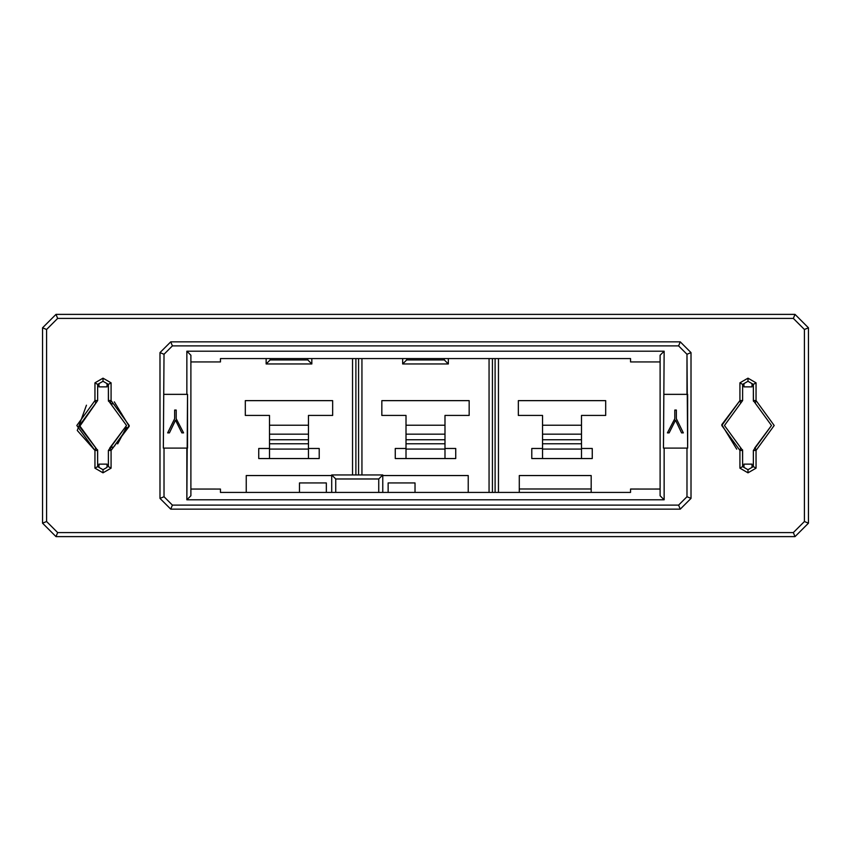 <?xml version="1.0" encoding="UTF-8"?>
<svg xmlns="http://www.w3.org/2000/svg" width="851" height="851" viewBox="0 0 851 851"><rect width="100%" height="100%" fill="white"/><g stroke="black" fill="none" stroke-linecap="round" stroke-linejoin="round"><path stroke-width="1.28" d="M170.743 509.143L159.988 498.399L159.988 352.601L170.743 341.857L159.988 352.601L164.02 354.271L172.402 345.889L170.743 341.857L680.257 341.857L678.598 345.889L686.98 354.271L691.012 352.601L680.257 341.857L691.012 352.601L691.012 498.399L686.98 496.729L678.598 505.111L680.257 509.143L691.012 498.399L680.257 509.143L170.743 509.143L172.402 505.111L164.02 496.729L159.988 498.399L170.743 509.143L680.257 509.143L678.598 505.111L172.402 505.111L170.743 509.143M190.89 355.229L190.89 495.771L190.89 355.229L186.858 351.197L186.858 394.353L187.528 394.353L186.858 499.803L190.89 495.771L186.858 499.803L664.142 499.803L664.142 448.105L663.472 448.105L664.142 351.197L660.11 355.229L660.11 495.771L660.11 355.229L664.142 351.197L186.858 351.197L190.89 355.229M190.89 489.059L220.452 489.059L220.452 492.421L220.452 489.059L190.89 489.038M395.268 458.551L455.732 458.551L455.732 448.477L444.988 448.477L444.988 415.426L469.167 415.426L469.167 400.64L381.833 400.64L381.833 415.426L406.012 415.426L406.012 448.477L395.268 448.477L395.268 458.551L395.268 448.477L406.012 448.477L406.012 415.426L381.833 415.426L381.833 400.64L469.167 400.64L469.167 415.426L444.988 415.426L444.988 448.477L455.732 448.477L455.732 458.551L395.268 458.551M319.21 458.551L319.21 448.477L308.466 448.477L308.466 415.426L332.656 415.426L332.656 400.64L245.311 400.64L245.311 415.426L269.501 415.426L269.501 448.477L258.747 448.477L258.747 458.551L319.21 458.551L258.747 458.551L258.747 448.477L269.501 448.477L269.501 415.426L245.311 415.426L245.311 400.64L332.656 400.64L332.656 415.426L308.466 415.426L308.466 448.477L319.21 448.477L319.21 458.551M269.501 458.551L269.501 449.083L308.466 449.083L308.466 458.551L308.466 449.083L269.501 449.083L269.501 458.551L308.466 458.551M406.012 458.551L406.012 449.083L444.988 449.083L444.988 458.551L444.988 449.083L406.012 449.083L406.012 458.551L444.988 458.551M542.534 458.551L542.534 449.083L581.499 449.083L581.499 458.551L581.499 449.083L542.534 449.083L542.534 458.551L581.499 458.551M605.689 415.426L605.689 400.64L518.344 400.64L518.344 415.426L542.534 415.426L542.534 448.477L531.79 448.477L531.79 458.551L592.253 458.551L592.253 448.477L581.499 448.477L581.499 415.426L605.689 415.426L581.499 415.426L581.499 448.477L592.253 448.477L592.253 458.551L531.79 458.551L531.79 448.477L542.534 448.477L542.534 415.426L518.344 415.426L518.344 400.64L605.689 400.64L605.689 415.426M269.501 425.234L308.466 425.234L269.501 425.234M308.466 434.17L269.501 434.17L308.466 434.17M269.501 439.744L308.466 439.744L269.501 439.744M269.501 443.775L308.466 443.775L269.501 443.775M406.012 425.234L444.988 425.234L406.012 425.234M444.988 434.17L406.012 434.17L444.988 434.17M406.012 439.744L444.988 439.744L406.012 439.744M406.012 443.775L444.988 443.775L406.012 443.775M542.534 425.234L581.499 425.234L542.534 425.234M581.499 434.17L542.534 434.17L581.499 434.17M542.534 439.744L581.499 439.744L542.534 439.744M542.534 443.775L581.499 443.775L542.534 443.775M388.141 482.942L415.022 482.942L388.141 482.942L388.141 492.421L388.141 482.942M415.022 492.421L415.022 482.942L415.022 492.421M299.467 482.942L326.337 482.942L299.467 482.942L299.467 492.421L299.467 482.942M326.337 492.421L326.337 482.942L326.337 492.421M489.059 358.579L489.059 492.421L489.059 358.579M492.421 492.421L492.421 358.579L492.421 492.421M495.101 358.579L495.101 492.421L495.101 358.579M498.463 492.421L498.463 358.579L498.463 492.421M352.537 358.579L352.537 474.943L352.537 358.579M355.899 474.943L355.899 358.579L355.899 474.943M358.579 358.579L358.579 474.943L358.579 358.579M361.941 474.943L361.941 358.579L361.941 474.943M335.741 478.975L331.709 474.943L331.709 492.421L331.709 474.943L382.769 474.943L331.709 474.943L335.741 478.975L335.741 492.421L335.741 478.975L378.738 478.975L335.741 478.975M591.179 488.985L519.291 488.985L591.179 488.985M519.291 492.421L519.291 475.549L591.179 475.549L591.179 492.421L591.179 475.549L519.291 475.549L519.291 492.421M660.11 489.027L630.548 489.059L630.548 492.421L630.548 489.027L646.526 489.038M270.171 358.579L270.171 359.93L307.796 359.93L307.796 358.579L307.796 359.93L270.171 359.93L270.171 358.579M406.693 358.579L406.693 359.93L444.307 359.93L444.307 358.579L444.307 359.93L406.693 359.93L406.693 358.579M55.985 314.381L795.015 314.381L55.985 314.381L57.655 318.412L793.345 318.412L795.015 314.381L808.45 327.816L808.45 523.184L795.015 536.619L793.345 532.588L57.655 532.588L55.985 536.619L795.015 536.619L55.985 536.619L42.55 523.184L42.55 327.816L55.985 314.381L42.55 327.816L46.582 329.486L57.655 318.412L55.985 314.381M97.557 449.764L97.642 466.614L103.014 469.72L107.035 467.39M107.045 467.39L107.045 464.135L107.045 467.39L107.045 464.135L98.982 464.135L107.045 464.135M98.982 467.39L98.982 464.135L98.982 467.39M103.014 381.28L97.642 384.386L103.014 381.28L103.014 378.174L94.95 382.833L97.642 384.386L97.642 400.566L79.526 426.617L97.642 450.434L94.95 450.434L76.813 425.5L94.95 400.576L94.95 382.833L103.014 378.174L103.014 381.28L108.385 384.386L103.014 381.28M98.982 386.865L98.982 383.61L98.982 386.865L107.045 386.865L98.982 386.865M107.045 383.61L107.045 386.865L107.045 383.61M742.529 449.775L742.615 466.614L747.986 469.72L753.358 466.614L747.986 469.72L742.615 466.614L739.923 468.167L747.986 472.826L747.986 469.72L752.007 467.39L752.018 464.135L752.018 467.39L752.007 464.135L743.955 464.135L752.018 464.135M743.955 467.39L743.955 464.135L743.955 467.39M753.443 401.236L753.358 384.386L747.986 381.28L742.615 384.386L747.986 381.28L753.358 384.386L756.05 382.833L747.986 378.174L747.986 381.28L743.965 383.61M752.018 383.61L752.018 386.865L743.955 386.865L743.955 383.61L743.955 386.865L752.018 386.865L752.018 383.61M46.582 329.486L42.55 327.816L42.55 523.184L46.582 521.514L46.582 329.486L46.582 521.514L42.55 523.184L55.985 536.619L57.655 532.588L46.582 521.514L57.655 532.588L793.345 532.588L795.015 536.619L808.45 523.184L808.45 327.816L795.015 314.381L793.345 318.412L804.418 329.486L808.45 327.816L804.418 329.486L804.418 521.514L808.45 523.184L804.418 521.514L793.345 532.588L804.418 521.514L804.418 329.486L793.345 318.412L57.655 318.412L46.582 329.486M103.014 469.72L103.014 472.826L111.077 468.167L108.385 466.614L108.385 450.434L108.385 466.614L111.077 468.167L103.014 472.826L103.014 469.72L97.642 466.614L94.95 468.167L103.014 472.826L94.95 468.167L94.95 450.434L94.95 468.167L97.642 466.614L97.642 450.434L79.505 425.511L95.78 403.129L94.95 400.576L97.642 400.566L95.78 403.129L97.642 400.566L97.642 384.386L94.95 382.833L94.95 400.576L95.78 403.129M109.651 448.158L126.533 425.5L110.247 403.129L112.428 403.948M108.471 401.225L108.385 384.386L111.077 382.833L103.014 378.174L111.077 382.833L108.385 384.386L108.385 400.566L111.087 400.576L111.087 382.833M747.986 469.72L747.986 472.826L739.923 468.167L739.923 450.424L740.753 447.871L724.467 425.5L742.615 400.566L724.467 425.5L742.615 450.434L739.923 450.424L721.786 425.5L739.923 400.576L739.923 382.833L742.615 384.386L742.615 400.566L740.753 403.129L739.923 400.576L742.615 400.566L742.615 384.386L739.923 382.833L747.986 378.174L739.923 382.833L739.923 400.576L721.776 424.681L736.732 449.158M747.986 472.826L756.05 468.167L753.358 466.614L753.358 450.434L753.358 466.614L756.05 468.167L747.986 472.826M754.614 448.158L771.495 425.5L753.358 400.566L756.05 400.566L774.187 425.5L756.05 450.434L756.05 468.167L756.05 450.434L753.358 450.434L755.22 447.871L756.05 450.434L774.187 425.5L756.05 400.566L756.05 382.833L756.05 400.566L755.22 403.129L771.495 425.5L753.358 450.434L756.05 450.434L755.22 447.871M743.955 383.61L743.955 386.865M747.986 381.28L747.986 378.174L756.05 382.833L753.358 384.386L753.358 400.566L755.22 403.129L756.05 400.566L753.358 400.576M112.428 447.052L110.247 447.871L108.385 450.434L111.077 450.434L111.077 468.167L111.077 450.424L108.385 450.424L110.247 447.871L111.077 450.424L129.224 426.33L114.332 401.863M110.247 447.871L126.533 425.5L108.385 400.566L110.247 403.129L111.087 400.587L129.214 425.5L111.098 450.413M114.002 404.704L114.704 405.097M126.459 427.33L117.683 443.882M114.715 445.892L114.087 446.243M110.247 403.129L111.077 400.576L111.077 382.833M739.923 450.424L739.923 468.167L742.615 466.614L742.615 450.434L740.753 447.871L739.923 450.424L742.615 450.434M86.451 405.204L77.271 430.478L94.95 450.434L95.791 447.871L94.95 450.434L97.642 450.434M111.077 400.576L108.385 400.566M739.923 400.576L740.753 403.129M678.598 345.889L680.257 341.857L170.743 341.857L172.402 345.889L678.598 345.889L172.402 345.889L164.02 354.271L159.988 352.601L159.988 498.399L164.02 496.729L164.02 448.105L163.349 448.105L164.02 354.271L163.349 448.105L187.528 448.105L187.528 394.353L164.02 394.353L186.858 394.353L186.858 351.197L664.142 351.197L663.472 448.105L686.98 448.105L686.98 496.729L691.012 498.399L691.012 352.601L686.98 354.271L687.651 448.105L686.98 448.105L687.651 448.105L687.651 394.353L664.142 394.353L686.98 394.353L686.98 354.271L678.598 345.889M378.738 492.421L378.738 478.975L382.769 474.943L378.738 478.975L378.738 492.421M201.974 489.048L220.452 489.059M266.14 363.962L266.14 358.579L266.14 363.962L270.171 359.93L266.14 363.962L311.828 363.962L266.14 363.962M311.828 358.579L311.828 363.962L307.796 359.93L311.828 363.962L311.828 358.579M402.661 363.962L402.661 358.579L402.661 363.962L406.693 359.93L402.661 363.962L448.339 363.962L402.661 363.962M448.339 358.579L448.339 363.962L444.307 359.93L448.339 363.962L448.339 358.579M630.548 361.941L630.548 358.579L630.548 361.941L660.11 361.941L630.548 361.941M220.452 358.579L220.452 361.941L190.89 361.941L220.452 361.941L220.452 358.579L630.548 358.579L220.452 358.579M630.548 489.059L660.11 489.059M382.769 492.421L382.769 474.943L382.769 492.421M660.11 495.771L664.142 499.803L660.11 495.771M181.869 432.882L175.519 420.192L181.869 432.882L183.582 432.882L181.869 432.882M175.497 420.192L176.295 421.841M174.732 421.873L169.423 432.882L167.658 432.882L174.646 418.681L174.646 410.044L176.21 410.044L176.21 418.724L183.582 432.882L176.21 418.724L176.21 410.044L174.646 410.044L174.646 418.681L167.658 432.882L169.423 432.882L175.455 420.192M669.131 432.882L667.418 432.882L674.79 418.724L674.79 410.044L676.354 410.044L676.354 418.681L683.342 432.882L681.577 432.882L675.545 420.192L681.577 432.882L683.342 432.882L676.354 418.681L676.354 410.044L674.79 410.044L674.79 418.724L667.418 432.882L669.131 432.882L675.534 420.192L669.131 432.882M675.534 420.192L676.268 421.873M674.705 421.841L675.481 420.192M382.769 475.549L468.231 475.549L468.231 492.421L468.231 475.549L382.769 475.549M630.548 492.421L220.452 492.421L630.548 492.421M186.858 499.803L186.858 448.105L164.02 448.105L164.02 496.729L172.402 505.111L678.598 505.111L686.98 496.729L686.98 448.105L664.142 448.105L664.142 499.803L186.858 499.803M246.247 492.421L246.247 475.549L331.709 475.549L246.247 475.549L246.247 492.421M331.709 492.421L331.709 475.549"/></g></svg>
